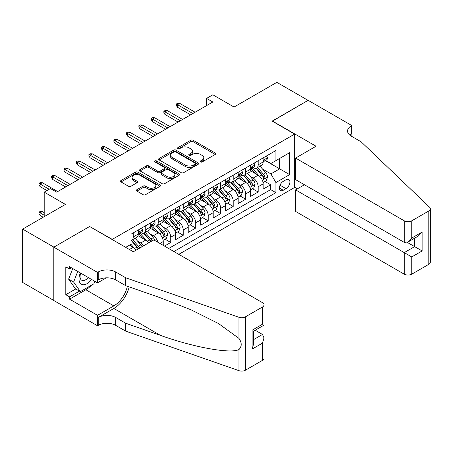 <?xml version="1.0" encoding="UTF-8"?>
<svg xmlns="http://www.w3.org/2000/svg" width="453" height="453" viewBox="0 0 453 453"><rect width="100%" height="100%" fill="white"/><g stroke="black" fill="none" stroke-linecap="round" stroke-linejoin="round"><path stroke-width="0.68" d="M200.498 161.948A1.212 0.702 0 0 0 202.214 161.948L215.237 154.428A1.733 1.002 0 0 0 215.747 153.72A1.733 1.002 0 0 0 215.237 153.012L193.171 140.266A1.733 1.002 0 0 0 190.719 140.266L177.689 147.791A1.212 0.702 0 0 0 177.333 148.284A1.212 0.702 0 0 0 177.689 148.782A1.212 0.702 0 0 0 179.405 148.782L181.092 147.808A5.549 3.205 0 0 1 188.941 147.808L190.781 148.867A5.549 3.205 0 0 1 192.406 151.132A5.549 3.205 0 0 1 190.781 153.397L189.094 154.371A1.212 0.702 0 0 0 188.737 154.869A1.212 0.702 0 0 0 189.094 155.362A1.212 0.702 0 0 0 190.809 155.362L192.497 154.388A5.549 3.205 0 0 1 200.345 154.388L202.18 155.453A5.549 3.205 0 0 1 203.805 157.718A5.549 3.205 0 0 1 202.18 159.983L200.498 160.957A1.212 0.702 0 0 0 200.141 161.449A1.212 0.702 0 0 0 200.498 161.948L200.498 160.957M136.891 189.677A1.733 1.002 0 0 0 136.387 190.385A1.733 1.002 0 0 0 136.891 191.092L143.086 194.671A1.733 1.002 0 0 0 145.538 194.671L160.005 186.313A1.733 1.002 0 0 0 160.515 185.605A1.733 1.002 0 0 0 160.005 184.898L137.933 172.157A1.733 1.002 0 0 0 135.481 172.157L121.013 180.509A1.733 1.002 0 0 0 120.509 181.217A1.733 1.002 0 0 0 121.013 181.925L128.493 186.245A1.733 1.002 0 0 0 130.945 186.245L137.14 182.672A1.733 1.002 0 0 0 137.644 181.964A1.733 1.002 0 0 0 137.14 181.257L133.431 179.111A4.638 2.678 0 0 1 132.072 177.219A4.638 2.678 0 0 1 134.932 174.745A4.638 2.678 0 0 1 139.988 175.328L154.518 183.714A4.638 2.678 0 0 1 155.877 185.605A4.638 2.678 0 0 1 153.012 188.08A4.638 2.678 0 0 1 147.955 187.502L145.538 186.104A1.733 1.002 0 0 0 143.086 186.104L136.891 189.677L136.891 191.092M89.79 226.613L112.276 239.377L294.643 134.088L272.157 121.11L308.074 100.373L276.845 82.344L234.059 107.044L212.825 94.785L206.579 98.392L212.825 101.999L56.687 192.146L50.442 188.539L44.196 192.146L44.196 216.664M89.79 226.398L53.879 247.134L22.65 229.105L65.43 204.405L44.196 192.146M181.217 172.655A1.733 1.002 0 0 0 183.669 172.655L198.137 164.303A1.733 1.002 0 0 0 198.646 163.595A1.733 1.002 0 0 0 198.137 162.887L176.064 150.141A1.733 1.002 0 0 0 173.612 150.141L159.145 158.493A1.733 1.002 0 0 0 158.641 159.201A1.733 1.002 0 0 0 159.145 159.909L181.217 172.655M155.402 162.208A1.212 0.702 0 0 1 156.63 162.378L156.63 160.94L179.071 173.89A1.733 1.002 0 0 1 179.581 174.598A1.733 1.002 0 0 1 179.071 175.305L164.603 183.663A1.733 1.002 0 0 1 162.151 183.663L140.079 170.917L146.274 167.372L146.274 165.928L140.079 169.501A1.733 1.002 0 0 0 139.575 170.209A1.733 1.002 0 0 0 140.079 170.917L140.079 169.501M146.274 167.372A1.733 1.002 0 0 1 148.726 167.372L148.726 165.928A1.733 1.002 0 0 0 146.274 165.928M148.726 165.928L157.672 171.098A1.733 1.002 0 0 0 160.124 171.098L164.235 168.726A1.733 1.002 0 0 0 164.745 168.018A1.733 1.002 0 0 0 164.235 167.31L154.915 161.931A1.212 0.702 0 0 1 154.558 161.432A1.212 0.702 0 0 1 155.311 160.787A1.212 0.702 0 0 1 156.63 160.94M53.816 300.464L22.65 282.468L22.65 229.105M164.484 246.087L170.73 242.48L165.051 239.201M162.599 226.749L165.736 228.561A7.067 4.077 60 0 1 170.73 237.213L175.73 234.331L175.73 239.597L183.222 235.271L177.542 231.987M175.09 219.541L178.227 221.353A7.067 4.077 60 0 1 183.222 230.005L188.221 227.117L188.221 232.383L195.713 228.057L190.028 224.779M187.582 212.327L190.719 214.139A7.067 4.077 60 0 1 195.713 222.791L200.713 219.909L200.713 225.175L208.204 220.843L202.519 217.565M200.073 205.118L203.21 206.925A7.067 4.077 60 0 1 208.204 215.583L213.199 212.695L213.199 217.961L220.696 213.635L215.011 210.351M212.565 197.904L215.702 199.716A7.067 4.077 60 0 1 220.696 208.369L225.69 205.486L225.69 210.747L233.187 206.421L227.502 203.142M225.056 190.69L228.193 192.502A7.067 4.077 60 0 1 233.187 201.16L238.182 198.272L238.182 203.539L245.679 199.212L239.994 195.928M237.548 183.482L240.685 185.294A7.067 4.077 60 0 1 245.679 193.946L250.673 191.064L250.673 196.325L258.17 191.998L258.17 186.732A7.067 4.077 -120 0 0 253.17 178.08L250.039 176.268M252.485 188.72L258.17 191.998M136.183 250.096A7.067 4.077 -120 0 0 133.261 247.31L129.513 245.147M148.675 242.882A7.067 4.077 -120 0 0 145.747 240.101L138.023 235.639M143.68 245.769A7.067 4.077 60 0 0 140.753 242.984L137.616 241.177M163.239 245.367L163.239 241.545A7.067 4.077 -120 0 0 158.239 232.887L150.515 228.431M157.95 242.31A7.067 4.077 60 0 0 153.244 235.775L150.107 233.963M175.73 234.331A7.067 4.077 -120 0 0 170.73 225.679L163.006 221.217M188.221 227.117A7.067 4.077 -120 0 0 183.222 218.465L175.498 214.009M200.713 219.909A7.067 4.077 -120 0 0 195.713 211.257L187.989 206.794M213.199 212.695A7.067 4.077 -120 0 0 208.204 204.043L200.481 199.58M225.69 205.486A7.067 4.077 -120 0 0 220.696 196.829L212.972 192.372M238.182 198.272A7.067 4.077 -120 0 0 233.187 189.62L225.464 185.158M250.673 191.064A7.067 4.077 -120 0 0 245.679 182.406L237.955 177.95M286.024 179.739L283.278 181.325A5.476 3.16 120 0 0 279.699 186.149A5.476 3.16 120 0 0 280.537 190.537A5.476 3.16 120 0 0 283.278 190.266L286.024 188.68A5.476 3.16 120 0 0 289.603 183.856A5.476 3.16 120 0 0 288.765 179.467A5.476 3.16 120 0 0 286.024 179.739M178.788 254.343L294.643 187.457L294.643 134.088M173.918 251.534L275.905 192.65L275.905 182.553L270.911 173.895L262.53 169.06M125.702 247.349L131.008 244.286L131.008 234.19L275.905 150.532L275.905 160.628L289.648 152.695L289.648 174.62L275.905 182.553M140.69 232.565L140.753 232.599A7.067 4.077 60 0 0 144.286 232.95L149.28 230.067A7.067 4.077 -120 0 0 150.747 226.828L150.747 222.791M153.176 225.351L153.244 225.39A7.067 4.077 60 0 0 156.778 225.741L161.772 222.853A7.067 4.077 -120 0 0 163.239 219.62L163.239 215.583M165.668 218.142L165.736 218.176A7.067 4.077 60 0 0 169.269 218.527L174.263 215.645A7.067 4.077 -120 0 0 175.73 212.406L175.73 208.369M178.159 210.928L178.227 210.968A7.067 4.077 60 0 0 181.761 211.313L186.755 208.431A7.067 4.077 -120 0 0 188.221 205.198L188.221 201.155M190.651 203.714L190.719 203.754A7.067 4.077 60 0 0 194.252 204.105L199.246 201.217A7.067 4.077 -120 0 0 200.713 197.984L200.713 193.946M203.142 196.506L203.21 196.54A7.067 4.077 60 0 0 206.744 196.891L211.738 194.009A7.067 4.077 -120 0 0 213.199 190.775L213.199 186.732M215.634 189.292L215.702 189.331A7.067 4.077 60 0 0 219.235 189.682L224.229 186.795A7.067 4.077 -120 0 0 225.69 183.561L225.69 179.524M228.125 182.083L228.193 182.117A7.067 4.077 60 0 0 231.726 182.468L236.721 179.586A7.067 4.077 -120 0 0 238.182 176.347L238.182 172.31M240.617 174.869L240.685 174.909A7.067 4.077 60 0 0 244.212 175.254L249.212 172.372A7.067 4.077 -120 0 0 250.673 169.139L250.673 165.102M168.669 248.504L270.662 189.62L270.662 184.79L263.165 189.116L263.165 183.85A7.067 4.077 -120 0 0 258.17 175.198L250.447 170.736M253.108 167.655L253.17 167.695A7.067 4.077 -120 0 0 256.704 168.046A7.067 4.077 -120 0 0 258.17 164.813L258.17 160.77M256.704 168.046L261.704 165.158A7.067 4.077 -120 0 0 263.165 161.925L263.165 157.887M133.261 232.887L133.261 236.925A7.067 4.077 60 0 1 131.795 240.164A7.067 4.077 60 0 1 131.008 240.447M131.795 240.164L136.789 237.276A7.067 4.077 -120 0 0 138.256 234.042L138.256 230.005M145.747 225.679L145.747 229.716A7.067 4.077 60 0 1 144.286 232.95M158.239 218.465L158.239 222.502A7.067 4.077 60 0 1 156.778 225.741M170.73 211.257L170.73 215.294A7.067 4.077 60 0 1 169.269 218.527M183.222 204.043L183.222 208.08A7.067 4.077 60 0 1 181.761 211.313M195.713 196.829L195.713 200.872A7.067 4.077 60 0 1 194.252 204.105M208.204 189.62L208.204 193.657A7.067 4.077 60 0 1 206.744 196.891M220.696 182.406L220.696 186.443A7.067 4.077 60 0 1 219.235 189.682M233.187 175.198L233.187 179.235A7.067 4.077 60 0 1 231.726 182.468M245.679 167.984L245.679 172.021A7.067 4.077 60 0 1 244.212 175.254M245.679 193.946L245.679 199.212M233.187 201.16L233.187 206.421M220.696 208.369L220.696 213.635M208.204 215.583L208.204 220.843M195.713 222.791L195.713 228.057M183.222 230.005L183.222 235.271M170.73 237.213L170.73 242.48M270.911 173.895L279.654 168.85L279.654 158.465L289.648 152.695M265.35 160.589L289.648 174.62M265.6 160.447L270.911 163.51L275.905 160.628M206.579 98.392L206.579 105.606M264.977 181.506L270.662 184.79M270.662 189.62L275.905 192.65M200.979 162.117L202.18 161.427A5.549 3.205 0 0 0 203.805 159.162L203.805 157.718M192.406 151.132L192.406 152.576A5.549 3.205 0 0 1 190.781 154.841L189.581 155.538M215.215 154.439L193.171 141.71A1.733 1.002 0 0 0 190.719 141.71L178.176 148.952M198.114 164.314L176.064 151.585A1.733 1.002 0 0 0 173.612 151.585L159.167 159.926M195.073 164.088A1.212 0.702 0 0 0 195.424 163.595A1.212 0.702 0 0 0 195.073 163.097L175.696 151.914A1.212 0.702 0 0 0 173.98 151.914L172.202 152.938A5.549 3.205 0 0 0 170.577 155.203A5.549 3.205 0 0 0 172.202 157.468L185.447 165.113A5.549 3.205 0 0 0 193.295 165.113L195.073 164.088L195.073 165.532A1.212 0.702 0 0 0 195.424 165.034L195.424 163.595M170.577 155.203L170.577 156.647A5.549 3.205 0 0 0 172.202 158.912L172.202 157.468M195.073 165.532L193.295 166.557A5.549 3.205 0 0 1 185.447 166.557L172.202 158.912M148.726 167.372L157.672 172.536A1.733 1.002 0 0 0 160.124 172.536L164.235 170.169A1.733 1.002 0 0 0 164.745 169.462L164.745 168.018M156.63 162.378L179.048 175.322M166.964 176.46A4.638 2.678 0 0 0 172.015 177.038A4.638 2.678 0 0 0 174.881 174.564A4.638 2.678 0 0 0 173.522 172.672L168.403 169.716A1.733 1.002 0 0 0 165.951 169.716L161.846 172.089A1.733 1.002 0 0 0 161.336 172.797A1.733 1.002 0 0 0 161.846 173.505L166.964 176.46L166.964 177.899A4.638 2.678 0 0 0 172.015 178.482A4.638 2.678 0 0 0 174.881 176.007L174.881 174.564M161.336 172.797L161.336 174.235A1.733 1.002 0 0 0 161.846 174.943L161.846 173.505M166.964 177.899L161.846 174.943M155.877 185.605L155.877 187.049A4.638 2.678 0 0 1 153.012 189.524A4.638 2.678 0 0 1 147.955 188.941L145.538 187.548A1.733 1.002 0 0 0 143.086 187.548L136.914 191.109M132.072 177.219L132.072 178.663A4.638 2.678 0 0 0 133.431 180.554L133.431 179.111M137.117 182.684L133.431 180.554M160.005 184.898L160.005 186.313L137.933 173.601A1.733 1.002 0 0 0 135.481 173.601L121.036 181.942M263.063 182.61L266.29 180.747L267.536 177.14A4.683 2.701 -120 0 0 265.713 172.746L260.005 166.138M258.861 175.651L252.338 168.103M255.152 173.454L251.364 169.071A11.217 6.478 -120 0 0 251.019 168.68M256.07 168.301L261.84 174.983A4.683 2.701 60 0 1 263.51 178.21L263.85 178.765L264.484 178.675L265.011 177.344A4.683 2.701 -120 0 0 263.34 174.116L257.632 167.508M256.409 168.188L262.61 175.373A2.384 1.376 60 0 1 263.21 176.302L265.011 177.344M266.477 155.979L267.536 157.814A4.683 2.701 60 0 1 266.568 159.886L264.195 161.257A4.683 2.701 -120 0 0 265.011 160.181L264.909 159.762M263.323 161.478L263.34 161.478A4.683 2.701 -120 0 0 264.195 161.257M264.405 159.83L265.011 160.181C264.716 159.473 264.218 159.762 263.51 161.041A4.683 2.701 60 0 1 263.165 161.71M192.842 113.533L177.48 104.666L177.48 107.259L176.353 105.458L176.353 104.014L177.48 104.666L179.728 103.369L195.09 112.236M177.48 107.259L190.594 114.836M176.353 104.014L177.604 103.295L179.728 103.369M80.351 272.944A11.484 6.631 120 0 0 83.046 284.711A11.484 6.631 120 0 0 91.608 279.444M80.736 273.165A7.86 4.541 120 0 0 81.693 280.203A7.86 4.541 120 0 0 82.848 280.56A7.86 4.541 120 0 0 88.267 277.513M94.83 281.307L93.845 283.838L80.362 291.624L75.362 288.742L68.624 279.15L72.735 268.55M80.362 291.624L73.618 282.032L77.729 271.432M68.624 279.15L73.618 282.032M304.45 184.75L295.583 189.869L295.583 211.432L404.252 274.178L404.252 252.615L414.62 246.63L414.62 238.182M295.583 189.869L411.749 256.942L411.749 274.178L428.798 264.331L428.798 210.968A5.3 3.058 0 0 0 430.35 208.799A5.3 3.058 0 0 0 429.586 207.219L361.16 141.84L351.166 136.07A12.367 7.14 180 0 1 347.542 131.025A12.367 7.14 180 0 1 351.166 125.974L351.851 125.577L308.136 100.34L272.349 121.217M272.349 121.002L316.064 146.24L295.583 158.069L404.252 220.809A5.3 3.058 0 0 0 411.749 220.809L428.798 210.968M351.851 125.577L351.851 136.036L351.477 136.251M294.643 187.242L297.389 188.827M295.583 158.069L295.583 179.631L404.252 242.372L404.252 220.809M430.35 208.799L430.35 262.168A5.3 3.058 180 0 1 428.798 264.331M411.749 274.178A5.3 3.058 180 0 1 404.252 274.178M349.608 134.971A12.367 7.14 180 0 1 351.166 133.873L351.166 125.974M407.253 242.372L422.117 250.956L411.749 256.942M411.749 220.809L411.749 238.046L408 242.004L404.252 242.372M411.749 238.046L422.117 232.061L418.368 236.013L408 242.004M153.805 239.92L262.48 302.661A5.3 3.058 -0 0 1 264.031 304.824A5.3 3.058 -0 0 1 262.48 306.987L245.43 316.834L245.43 370.197A5.3 3.058 180 0 1 238.941 370.656L125.702 331.149L115.708 325.379A12.367 7.14 -0 0 0 98.222 325.379L97.537 325.775L53.816 300.537L53.816 247.168L89.603 226.506L133.324 251.749L153.805 239.92M125.702 331.149L125.702 323.249L160.424 335.367C193.612 347.326 230.685 354.025 238.941 349.552C241.947 346.471 241.947 342.751 238.941 338.391L218.567 323.578L191.16 309.875L160.424 297.791L125.702 285.679L115.708 279.909A12.367 7.14 -0 0 0 98.222 279.909L98.222 272.01L97.537 272.406L53.816 247.168M125.702 285.679L125.702 277.78L115.708 272.01A12.367 7.14 -0 0 0 98.222 272.01M160.424 335.367L113.833 308.47L98.222 317.479A12.367 7.14 -0 0 1 115.708 317.479L125.702 323.249M262.48 360.356L262.48 343.119L264.031 337.898L264.031 358.193A5.3 3.058 180 0 1 262.48 360.356L245.43 370.197M238.941 338.391L238.941 317.287L125.702 277.78M91.364 285.277A19.875 11.472 -60 0 1 85.855 289.756L69.552 299.167L69.552 296.857L79.485 291.12M71.551 267.865L69.552 269.02L65.804 266.857L65.804 294.693L69.552 296.857M69.552 269.02L69.552 266.709L97.537 282.865L97.537 272.406M97.537 325.775L97.537 315.316L113.833 305.905A19.875 11.472 120 0 0 127.367 286.256M69.552 299.167L97.537 315.316M255.164 330.243L262.48 334.467L264.031 337.898M113.833 308.47A23.007 13.284 120 0 0 129.218 286.908M106.257 277.831L97.537 282.865M238.941 317.287A5.3 3.058 -0 0 0 245.43 316.834M65.804 294.693L75.742 288.957M262.48 343.119L252.111 349.104L253.663 343.884L253.663 331.109L264.031 325.118L264.031 304.824M252.111 349.104L252.111 330.209C254.133 331.375 254.133 331.375 252.111 330.209L262.48 324.223C264.501 325.39 264.501 325.39 262.48 324.223L262.48 306.987M250.571 189.824L253.799 187.961L255.045 184.354A4.683 2.701 -120 0 0 253.221 179.96L247.514 173.352M246.37 182.865L239.852 175.311M242.661 180.668L238.873 176.279A11.217 6.478 -120 0 0 238.527 175.894M243.578 175.509L249.348 182.197A4.683 2.701 60 0 1 251.019 185.419L251.358 185.973L251.993 185.883L252.519 184.552A4.683 2.701 -120 0 0 250.849 181.33L245.141 174.722M243.918 175.402L250.118 182.582A2.384 1.376 60 0 1 250.724 183.516L252.519 184.552M238.08 197.038L241.307 195.175L242.553 191.568A4.683 2.701 -120 0 0 240.73 187.168L235.028 180.566M233.884 190.073L227.361 182.525M230.169 187.876L226.381 183.493A11.217 6.478 -120 0 0 226.036 183.103M231.087 182.723L236.862 189.405A4.683 2.701 60 0 1 238.527 192.633L238.867 193.188L239.501 193.097L240.028 191.766A4.683 2.701 -120 0 0 238.357 188.539L232.649 181.93M231.426 182.616L237.627 189.796A2.384 1.376 60 0 1 238.233 190.73L240.028 191.766M225.588 204.246L228.816 202.383L230.062 198.776A4.683 2.701 -120 0 0 228.238 194.382L222.536 187.774M221.392 197.287L214.869 189.733M217.678 195.09L213.895 190.707A11.217 6.478 -120 0 0 213.544 190.317M218.595 189.937L224.371 196.619A4.683 2.701 60 0 1 226.036 199.841L226.381 200.396L227.01 200.311L227.536 198.975A4.683 2.701 -120 0 0 225.866 195.753L220.158 189.144M218.935 189.824L225.141 197.004A2.384 1.376 60 0 1 225.741 197.938L227.536 198.975M213.097 211.46L216.324 209.597L217.57 205.99A4.683 2.701 -120 0 0 215.753 201.596L210.045 194.988M208.901 204.501L202.378 196.947M205.186 202.298L201.404 197.916A11.217 6.478 -120 0 0 201.053 197.525M206.104 197.146L211.879 203.827A4.683 2.701 60 0 1 213.544 207.055L213.89 207.61L214.518 207.519L215.045 206.189A4.683 2.701 -120 0 0 213.374 202.967L207.672 196.359M206.443 197.038L212.65 204.218A2.384 1.376 60 0 1 213.25 205.152L215.045 206.189M253.986 163.188L255.045 165.028A4.683 2.701 60 0 1 254.076 167.1L251.704 168.471A4.683 2.701 -120 0 0 252.519 167.389L252.423 166.976M250.832 168.686L250.849 168.686A4.683 2.701 -120 0 0 251.704 168.471M251.913 167.044L252.519 167.389C252.225 166.687 251.726 166.976 251.019 168.256A4.683 2.701 60 0 1 250.673 168.924M180.351 120.747L164.988 111.88L164.988 114.473L163.861 112.672L163.861 111.228L164.988 111.88L167.236 110.577L182.599 119.45M164.988 114.473L178.103 122.044M163.861 111.228L165.113 110.509L167.236 110.577M241.494 170.402L242.553 172.236A4.683 2.701 60 0 1 241.585 174.309L239.212 175.679A4.683 2.701 -120 0 0 240.028 174.603L239.931 174.184M238.34 175.9L238.357 175.9A4.683 2.701 -120 0 0 239.212 175.679M239.422 174.252L240.028 174.603C239.733 173.895 239.235 174.184 238.527 175.47A4.683 2.701 60 0 1 238.182 176.132M167.859 127.961L152.497 119.088L152.497 121.687L151.37 119.881L151.37 118.443L152.497 119.088L154.745 117.791L170.107 126.659M152.497 121.687L165.611 129.258M151.37 118.443L152.621 117.718L154.745 117.791M229.003 177.61L230.062 179.45A4.683 2.701 60 0 1 229.093 181.523L226.721 182.893A4.683 2.701 -120 0 0 227.536 181.812L227.44 181.398M225.849 183.108L225.866 183.108A4.683 2.701 -120 0 0 226.721 182.893M226.93 181.466L227.536 181.812C227.242 181.109 226.743 181.398 226.036 182.678A4.683 2.701 60 0 1 225.69 183.346M155.368 135.17L140.005 126.302L140.005 128.895L138.878 127.095L138.878 125.651L140.005 126.302L142.253 125L157.616 133.873M140.005 128.895L153.12 136.466M138.878 125.651L140.13 124.932L142.253 125M216.511 184.824L217.57 186.664A4.683 2.701 60 0 1 216.602 188.731L214.229 190.101A4.683 2.701 -120 0 0 215.045 189.026L214.949 188.612M213.357 190.322L213.374 190.322A4.683 2.701 -120 0 0 214.229 190.101M214.439 188.674L215.045 189.026C214.75 188.318 214.252 188.607 213.544 189.892A4.683 2.701 60 0 1 213.199 190.554M142.876 142.384L127.514 133.51L127.514 136.11L126.387 134.303L126.387 132.865L127.514 133.51L129.762 132.214L145.124 141.087M127.514 136.11L140.628 143.68M126.387 132.865L127.638 132.14L129.762 132.214M200.605 218.669L203.833 216.806L205.084 213.199A4.683 2.701 -120 0 0 203.261 208.805L197.553 202.197M196.409 211.71L189.886 204.161M192.695 209.513L188.912 205.13A11.217 6.478 -120 0 0 188.561 204.739M193.612 204.36L199.388 211.041A4.683 2.701 60 0 1 201.058 214.263L201.398 214.818L202.027 214.733L202.553 213.403A4.683 2.701 -120 0 0 200.883 210.175L195.181 203.567M193.952 204.246L200.158 211.432A2.384 1.376 60 0 1 200.758 212.361L202.553 213.403M204.02 192.032L205.084 193.873A4.683 2.701 60 0 1 204.11 195.945L201.738 197.315A4.683 2.701 -120 0 0 202.553 196.234L202.457 195.821M200.866 197.536L200.883 197.536A4.683 2.701 -120 0 0 201.738 197.315M201.947 195.889L202.553 196.234C202.259 195.532 201.761 195.821 201.058 197.1A4.683 2.701 60 0 1 200.713 197.768M130.385 149.592L115.022 140.724L115.022 143.318L113.896 141.517L113.896 140.073L115.022 140.724L117.27 139.428L132.633 148.295M115.022 143.318L128.137 150.894M113.896 140.073L115.147 139.354L117.27 139.428M188.114 225.883L191.342 224.02L192.593 220.413A4.683 2.701 -120 0 0 190.77 216.019L185.062 209.411M183.918 218.924L177.395 211.37M180.203 216.721L176.421 212.338A11.217 6.478 -120 0 0 176.07 211.947M181.121 211.568L186.896 218.255A4.683 2.701 60 0 1 188.567 221.477L188.907 222.032L189.535 221.942L190.062 220.611A4.683 2.701 -120 0 0 188.397 217.389L182.689 210.781M181.46 211.46L187.667 218.64A2.384 1.376 60 0 1 188.267 219.575L190.062 220.611M191.528 199.246L192.593 201.087A4.683 2.701 60 0 1 191.619 203.159L189.246 204.524A4.683 2.701 -120 0 0 190.062 203.448L189.966 203.035M188.374 204.745L188.397 204.745A4.683 2.701 -120 0 0 189.246 204.524M189.462 203.097L190.062 203.448C189.767 202.746 189.269 203.029 188.567 204.314A4.683 2.701 60 0 1 188.221 204.983M117.893 156.806L102.531 147.933L102.531 150.532L101.404 148.731L101.404 147.287L102.531 147.933L104.779 146.636L120.141 155.509M102.531 150.532L115.645 158.103M101.404 147.287L102.655 146.562L104.779 146.636M175.622 233.097L178.85 231.228L180.101 227.627A4.683 2.701 -120 0 0 178.278 223.227L172.57 216.619M171.427 226.132L164.903 218.584M167.712 223.935L163.929 219.552A11.217 6.478 -120 0 0 163.578 219.161M168.629 218.782L174.405 225.464A4.683 2.701 60 0 1 176.075 228.691L176.415 229.246L177.044 229.156L177.57 227.825A4.683 2.701 -120 0 0 175.906 224.597L170.198 217.989M168.969 218.674L175.175 225.854A2.384 1.376 60 0 1 175.775 226.789L177.57 227.825M179.037 206.46L180.101 208.295A4.683 2.701 60 0 1 179.133 210.368L176.755 211.738A4.683 2.701 -120 0 0 177.57 210.662L177.474 210.243M175.883 211.959L175.906 211.959A4.683 2.701 -120 0 0 176.755 211.738M176.97 210.311L177.57 210.662C177.276 209.954 176.778 210.243 176.075 211.523A4.683 2.701 60 0 1 175.73 212.191M105.402 164.02L90.039 155.147L90.039 157.746L88.913 155.94L88.913 154.496L90.039 155.147L92.287 153.85L107.65 162.718M90.039 157.746L103.154 165.317M88.913 154.496L90.164 153.777L92.287 153.85M163.131 240.305L166.359 238.442L167.61 234.835A4.683 2.701 -120 0 0 165.787 230.441L160.079 223.833M158.935 233.346L152.412 225.792M155.22 231.149L151.438 226.766A11.217 6.478 -120 0 0 151.087 226.375M156.143 225.99L161.914 232.678A4.683 2.701 60 0 1 163.584 235.9L163.924 236.455L164.558 236.37L165.079 235.033A4.683 2.701 -120 0 0 163.414 231.811L157.706 225.203M156.478 225.883L162.684 233.063A2.384 1.376 60 0 1 163.284 233.997L165.079 235.033M166.545 213.669L167.61 215.509A4.683 2.701 60 0 1 166.642 217.582L164.263 218.952A4.683 2.701 -120 0 0 165.079 217.87L164.983 217.457M163.391 219.167L163.414 219.167A4.683 2.701 -120 0 0 164.263 218.952M164.479 217.525L165.079 217.87C164.784 217.168 164.286 217.457 163.584 218.737A4.683 2.701 60 0 1 163.239 219.405M92.91 171.228L77.548 162.361L77.548 164.954L76.427 163.154L76.427 161.71L77.548 162.361L79.796 161.058L95.158 169.932M77.548 164.954L90.662 172.525M76.427 161.71L77.673 160.991L79.796 161.058M154.875 240.537A4.683 2.701 -120 0 0 153.295 237.655L147.587 231.047M146.444 240.56L139.92 233.006M142.735 238.357L138.946 233.975A11.217 6.478 -120 0 0 138.601 233.584M152.117 240.894A4.683 2.701 -120 0 0 150.923 239.02L145.215 232.417M143.992 233.097L150.192 240.277A2.384 1.376 60 0 1 150.792 241.211L151.183 241.432M143.652 233.204L149.422 239.886A4.683 2.701 60 0 1 150.623 241.76M154.054 220.883L155.119 222.717A4.683 2.701 60 0 1 154.15 224.79L151.778 226.16A4.683 2.701 -120 0 0 152.593 225.084L152.491 224.665M150.9 226.381L150.923 226.381A4.683 2.701 -120 0 0 151.778 226.16M151.987 224.733L152.593 225.084C152.299 224.377 151.795 224.665 151.092 225.951A4.683 2.701 60 0 1 150.747 226.613M80.419 178.442L65.056 169.569L65.056 172.168L63.935 170.362L63.935 168.924L65.056 169.569L67.304 168.273L82.667 177.14M65.056 172.168L78.171 179.739M63.935 168.924L65.181 168.199L67.304 168.273M142.004 246.738A4.683 2.701 -120 0 0 140.804 244.863L135.096 238.255M133.952 247.768L130.962 244.309M130.243 245.571L129.756 245.011M139.626 248.108A4.683 2.701 -120 0 0 138.431 246.234L132.723 239.626M131.5 240.305L137.701 247.491A2.384 1.376 60 0 1 138.301 248.42L138.692 248.646M131.16 240.418L136.931 247.1A4.683 2.701 60 0 1 138.131 248.969M141.562 228.091L142.627 229.931A4.683 2.701 60 0 1 141.659 232.004L139.286 233.374A4.683 2.701 -120 0 0 140.102 232.293L140 231.879M138.408 233.595L138.431 233.595A4.683 2.701 -120 0 0 139.286 233.374M139.496 231.947L140.102 232.293C139.807 231.591 139.303 231.879 138.601 233.159A4.683 2.701 60 0 1 138.256 233.827M67.927 185.651L52.565 176.783L52.565 179.377L51.444 177.576L51.444 176.132L52.565 176.783L54.813 175.487L70.181 184.354M52.565 179.377L65.679 186.953M51.444 176.132L52.69 175.413L54.813 175.487M40.074 215.435L38.952 213.635L38.952 212.191L40.198 211.472L42.322 211.545L40.074 212.842L40.074 215.435L43.199 217.242M38.952 212.191L44.196 215.22M42.322 211.545L44.196 212.627M49.196 189.258L40.074 183.992L40.074 186.591L38.952 184.784L38.952 183.346L40.074 183.992L42.322 182.695L57.69 191.568M40.074 186.591L46.948 190.554M38.952 183.346L40.198 182.621L42.322 182.695M129.45 249.512L133.261 247.31M140.753 242.984L145.747 240.101M153.244 235.775L158.239 232.887M165.736 228.561L170.73 225.679M178.227 221.353L183.222 218.465M190.719 214.139L195.713 211.257M203.21 206.925L208.204 204.043M215.702 199.716L220.696 196.829M228.193 192.502L233.187 189.62M240.685 185.294L245.679 182.406M253.17 178.08L258.17 175.198M258.17 164.813L263.165 161.925M133.261 236.925L138.256 234.042M145.747 229.716L150.747 226.828M158.239 222.502L163.239 219.62M170.73 215.294L175.73 212.406M183.222 208.08L188.221 205.198M195.713 200.872L200.713 197.984M208.204 193.657L213.199 190.775M220.696 186.443L225.69 183.561M233.187 179.235L238.182 176.347M245.679 172.021L250.673 169.139M258.17 186.732L263.165 183.85M159.926 243.454L163.239 241.545M280.033 185.226L286.024 188.68M279.405 188.035L283.278 190.266M202.18 161.427L202.18 159.983M189.094 155.362L189.094 154.371M190.781 154.841L190.781 153.397M177.689 148.782L177.689 147.791M190.719 141.71L190.719 140.266M193.171 141.71L193.171 140.266M215.237 154.428L215.237 153.012M159.145 159.909L159.145 158.493M173.612 151.585L173.612 150.141M176.064 151.585L176.064 150.141M198.137 164.303L198.137 162.887M185.447 166.557L185.447 165.113M193.295 166.557L193.295 165.113M157.672 172.536L157.672 171.098M160.124 172.536L160.124 171.098M164.235 170.169L164.235 168.726M179.071 175.305L179.071 173.89M143.086 187.548L143.086 186.104M145.538 187.548L145.538 186.104M147.955 188.941L147.955 187.502M137.14 182.672L137.14 181.257M121.013 181.925L121.013 180.509M135.481 173.601L135.481 172.157M137.933 173.601L137.933 172.157M262.349 180.215L267.508 177.231M263.34 174.116L265.713 172.746M259.609 176.274L261.84 174.983M267.508 157.763L263.165 160.266M422.117 232.061L422.117 250.956M115.708 279.909L115.708 272.01M115.708 317.479L115.708 325.379M238.941 370.656L238.941 349.552M98.222 317.479L98.222 325.379M85.855 289.756L113.833 305.905M253.663 339.557L262.48 334.467M249.858 187.423L255.016 184.445M250.849 181.33L253.221 179.96M247.117 183.482L249.348 182.197M237.366 194.637L242.525 191.659M238.357 188.539L240.73 187.168M234.626 190.696L236.862 189.405M224.875 201.845L230.033 198.867M225.866 195.753L228.238 194.382M222.134 197.904L224.371 196.619M212.383 209.06L217.542 206.081M213.374 202.967L215.753 201.596M209.643 205.118L211.879 203.827M255.016 164.971L250.673 167.48M242.525 172.185L238.182 174.688M230.033 179.394L225.69 181.902M217.542 186.608L213.199 189.116M199.892 216.268L205.05 213.289M200.883 210.175L203.261 208.805M197.151 212.332L199.388 211.041M205.05 193.822L200.713 196.325M187.4 223.482L192.559 220.503M188.397 217.389L190.77 216.019M184.665 219.541L186.896 218.255M192.559 201.03L188.221 203.539M174.909 230.696L180.068 227.717M175.906 224.597L178.278 223.227M172.174 226.755L174.405 225.464M180.068 208.244L175.73 210.747M162.417 237.904L167.576 234.926M163.414 231.811L165.787 230.441M159.683 233.963L161.914 232.678M167.576 215.452L163.239 217.961M150.923 239.02L153.295 237.655M147.191 241.177L149.422 239.886M155.085 222.666L150.747 225.175M138.431 246.234L140.804 244.863M134.7 248.391L136.931 247.1M142.593 229.881L138.256 232.383"/></g></svg>
